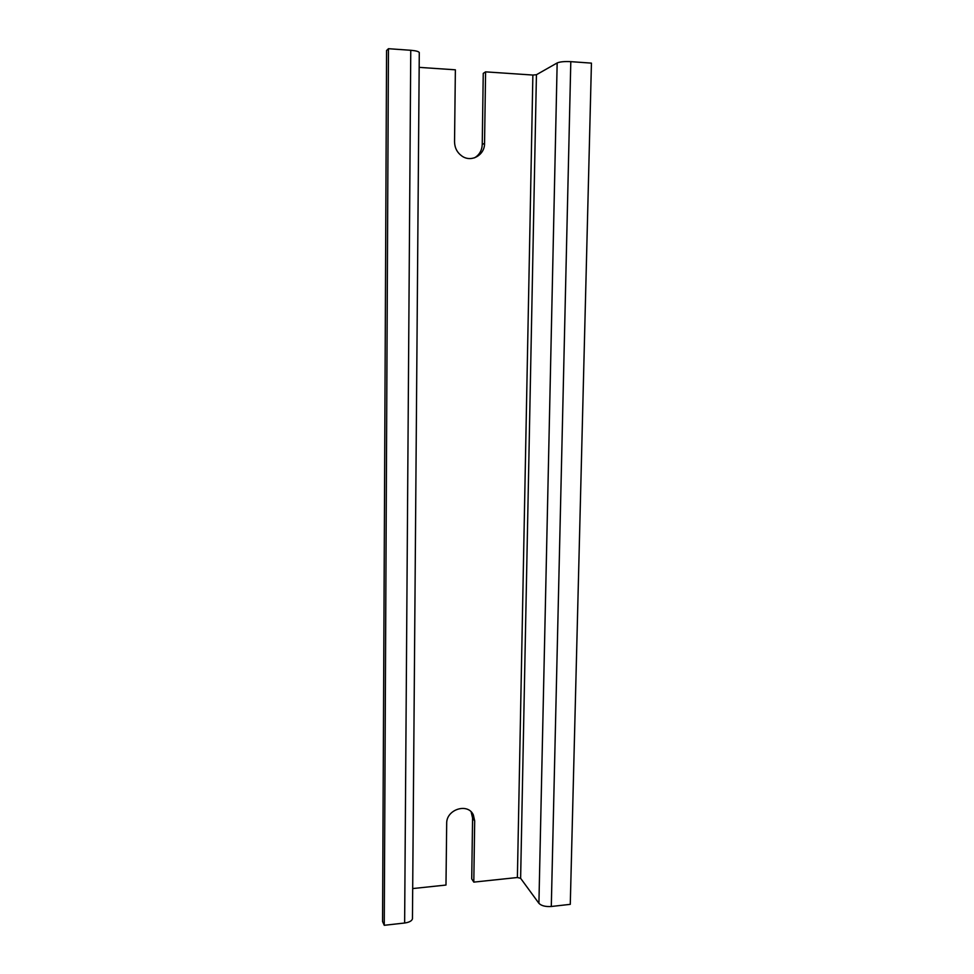 <?xml version="1.0" encoding="UTF-8"?>
<svg xmlns="http://www.w3.org/2000/svg" width="974" height="974" viewBox="0 0 974 974"><rect width="100%" height="100%" fill="white"/><g stroke="black" fill="none" stroke-linecap="round" stroke-linejoin="round"><path stroke-width="1.46" d="M483.25 73.379L482.24 144.444L484.553 143.361L485.588 71.857L483.25 73.379M474.496 157.849C479.366 154.939 481.947 150.471 482.24 144.444M419.161 67.364L455.369 69.811L454.541 141.802C454.675 147.805 457.098 152.528 461.81 155.974C471.136 162.841 484.808 155.207 484.553 143.361M474.691 820.924L473.802 882.115L471.72 878.877L472.585 818.014L474.691 820.924L473.364 814.982C467.97 802.466 446.177 809.357 446.689 823.505L445.982 885.049L412.696 888.568M485.588 71.857L532.875 75.047L517.389 877.513L473.802 882.115M384.255 925.3L382.563 921.55L386.568 50.514L388.456 48.7L410.76 50.283L404.636 923.011L384.255 925.3L388.456 48.7M419.283 52.888L419.283 52.499C418.564 51.439 415.728 50.697 410.76 50.283M532.875 75.047L536.431 74.73L557.165 62.945C559.904 61.776 564.445 61.35 570.801 61.654L591.437 63.127L570.277 904.347L551.296 906.49C545.477 906.855 541.349 905.796 538.914 903.312L520.627 878.317L517.389 877.513M412.452 918.08L412.452 918.872C411.771 920.99 409.165 922.366 404.636 923.011M472.585 818.014L471.16 811.902M570.801 61.654L551.296 906.49M557.165 62.945L538.914 903.312M536.431 74.73L520.627 878.317M419.283 52.499L412.452 918.872M471.27 812.109L473.364 814.982"/></g></svg>
